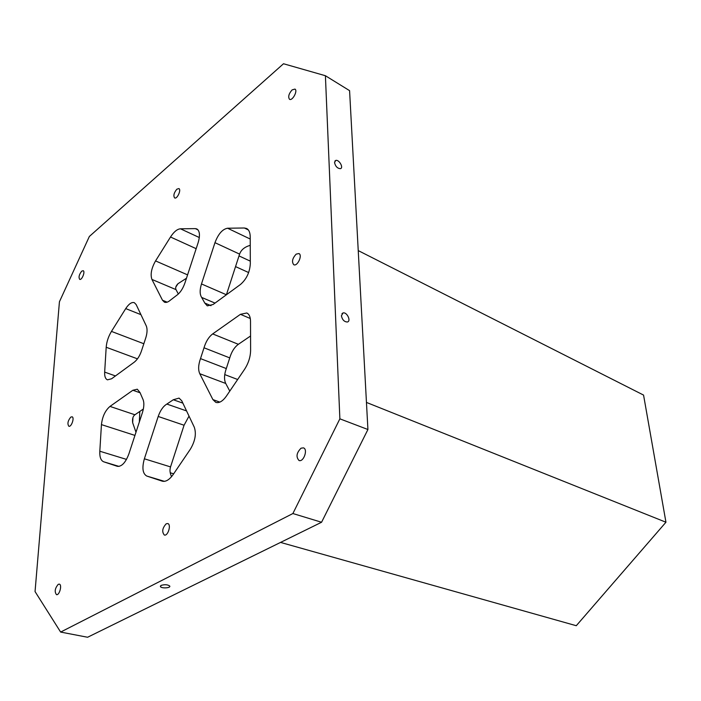 <?xml version="1.0" encoding="UTF-8"?>
<svg xmlns="http://www.w3.org/2000/svg" width="701" height="701" viewBox="0 0 701 701"><rect width="100%" height="100%" fill="white"/><g stroke="black" fill="none" stroke-linecap="round" stroke-linejoin="round"><path stroke-width="1.05" d="M244.369 228L246.568 228.473C248.925 229.709 250.143 232.513 250.222 236.868L250.31 263.856C249.722 272.409 246.445 279.27 240.478 284.466L213.086 304.506L207.286 305.864L204.806 303.077L201.66 297.426C199.724 294.438 199.662 289.942 201.485 283.94L214.962 242.677C218.265 233.976 222.462 229.157 227.571 228.219L244.369 228L248.329 229.919M283.502 63.747L325.404 75.726L339.871 418.83L292.887 513.535L60.636 632.074L35.05 591.574L59.427 301.78L89.351 236.474L283.502 63.747M60.636 632.074L87.59 637.253L321.566 522.254L367.92 429.511L349.58 90.648L325.404 75.726M117.461 466.349L117.374 466.323C121.746 466.708 125.567 462.607 128.844 454.02L142.417 412.617C144.248 406.598 144.318 401.936 142.636 398.624L139.998 392.534L137.291 389.213L132.866 390.255L109.987 406.414C105.22 410.497 102.372 416.569 101.443 424.613L134.942 435.409M143.363 409.016L134.916 414.773C132.927 416.219 132.182 418.883 132.673 422.756L135.985 432.237M106.193 347.258C106.64 341.773 108.392 336.489 111.459 331.407L125.724 308.598C128.818 303.901 131.683 301.921 134.312 302.666L136.152 304.558L146.229 325.816C147.596 329.19 147.263 333.746 145.238 339.486L141.944 349.492C140.174 355.284 137.598 359.525 134.224 362.207L111.59 378.777L107.472 379.837C105.413 378.943 104.475 376.367 104.668 372.108L106.193 347.258L137.475 358.842M182.865 403.128L173.296 399.745L179.062 398.107L181.761 400.797L194.273 427.189C196.499 433.726 195.193 441.06 190.357 449.21L173.2 474.489C169.44 479.756 165.804 481.99 162.29 481.175L146.772 476.049L164.437 481.342M250.564 335.989L238.358 344.305C234.423 347.223 231.549 351.753 229.744 357.896L226.3 368.56C224.162 374.658 223.969 379.627 225.731 383.465L229.788 391.105M240.443 314.32L212.683 333.913C208.767 336.918 205.884 341.545 204.017 347.784L200.504 358.614C198.313 364.818 198.068 369.848 199.767 373.712L212.894 399.588L215.812 402.383C219.194 403.32 222.708 401.244 226.353 396.17L244.465 369.48C248.417 363.381 250.467 357.011 250.607 350.36L250.511 321.163C250.423 316.852 249.179 314.127 246.796 312.988L240.443 314.32L250.292 318.508M175.785 287.156L177.966 283.73C175.828 285.955 175.171 287.918 176.012 289.627L178.343 294.026M187.579 274.871L155.552 260.912C151.407 268.29 150.198 274.468 151.933 279.436L162.492 300.238L164.428 302.175C166.119 302.814 168.082 302.157 170.325 300.203L176.477 295.498C180.043 293.009 182.856 288.838 184.924 282.967L198.164 242.581C200.241 235.431 199.785 230.883 196.815 228.929L195.334 228.622L198.024 229.875M292.098 89.903C288.786 93.732 287.918 96.852 289.495 99.27C292.37 101.286 298.083 90.622 294.946 89.088L292.098 89.903M81.71 271.173C79.09 274.547 78.424 277.281 79.704 279.357C81.859 280.488 85.496 271.401 83.165 270.691L81.71 271.173M296.199 254.112C292.361 258.275 291.546 261.815 293.754 264.715C297.382 266.783 302.806 255.085 298.924 253.552L296.199 254.112M301.044 448.193C296.505 452.837 295.831 456.938 299.012 460.487C303.603 462.415 308.221 449.183 303.419 447.86L301.044 448.193M166.181 523.805C162.325 528.116 161.721 531.857 164.341 535.038C168.038 536.326 171.543 524.278 167.697 523.542L166.181 523.805M58.244 584.327C54.932 588.305 54.345 591.749 56.483 594.65C59.48 595.561 62.389 584.529 59.261 584.126L58.244 584.327M70.775 417.121C67.839 420.766 67.2 423.807 68.847 426.252C71.406 427.321 74.77 417.393 72.054 416.788L70.775 417.121M176.862 189.191C173.927 192.784 173.182 195.702 174.628 197.927C177.125 199.426 181.577 189.612 178.869 188.569L176.862 189.191M117.286 466.296L103.704 461.801L119.039 466.41M101.443 424.613L99.814 451.225C99.56 457.078 100.856 460.601 103.704 461.801M173.296 399.745L166.864 404.065C163.21 406.256 160.319 410.392 158.198 416.464L184.065 425.235L189.025 416.114M158.198 416.464L144.371 458.796C141.856 467.926 142.654 473.674 146.772 476.049M155.552 260.912L170.509 237.008L196.166 248.68M195.334 228.622L180.472 228.806C177.204 229.069 173.883 231.803 170.509 237.008M201.485 283.94L226.405 294.762L239.593 254.112C241.135 249.801 244.693 246.883 250.248 245.341M144.371 458.796L170.545 466.91L184.065 425.235M358.237 250.599L643.562 395.084L665.95 522.227L576.275 625.713L280.549 542.416M665.95 522.227L366.457 402.427M161.142 585.396C164.753 584.336 167.609 584.538 169.712 586.018C171.105 588.043 161.396 588.656 160.433 586.606L161.142 585.396M321.566 522.254L292.887 513.535M334.535 162.571L335.718 160.441C339.012 159.25 343.937 167.872 340.423 168.669C337.444 168.477 335.481 166.444 334.535 162.571M341.405 315.757L343.026 312.953C346.916 311.726 351.455 321.207 347.345 322.004C344.252 321.864 342.263 319.779 341.405 315.757M339.871 418.83L367.92 429.511M177.966 283.73L186.475 278.227M170.545 466.91C169.563 470.047 169.914 473.289 171.587 476.627M109.987 406.414L134.916 414.773M132.866 390.255L140.077 392.779M212.683 333.913L238.358 344.305M176.012 289.627L151.933 279.436M162.492 300.238L167.162 302.166M212.894 399.588L219.869 402.111M199.767 373.712L225.731 383.465M115.463 375.938L104.668 372.108M139.341 422.011L139.814 411.434M99.814 451.225L126.504 459.4M170.229 472.772L173.646 473.823M111.459 331.407L143.74 343.709M224.749 374.588L237.657 379.504M235.545 266.599L248.645 272.558M125.724 308.598L140.936 314.653M215.014 303.095L201.66 297.426M211.01 305.697L204.806 303.077M226.3 368.56L200.504 358.614M229.744 357.896L204.017 347.784M250.231 239.041L227.571 228.219M249.328 245.604L250.248 245.613M180.472 228.806L199.321 237.534M239.015 255.918L250.301 261.14M239.593 254.112L214.962 242.677M186.562 410.926L166.864 404.065M132.673 422.756L132.918 417.638M160.459 585.948L160.433 586.606M334.841 161.125L335.718 160.441M341.965 313.636L343.026 312.953"/></g></svg>
